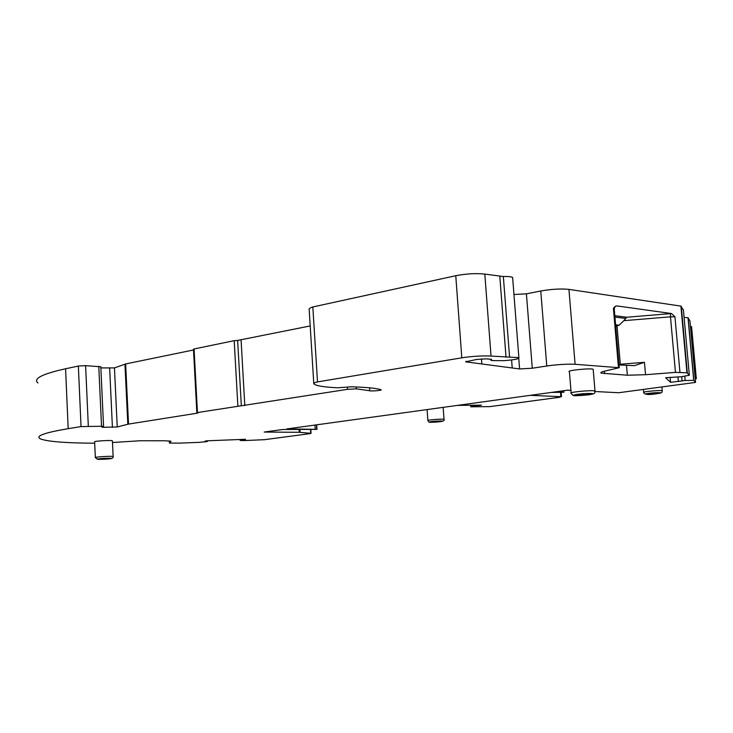 <?xml version="1.0" encoding="UTF-8"?>
<svg xmlns="http://www.w3.org/2000/svg" width="733" height="733" viewBox="0 0 733 733"><rect width="100%" height="100%" fill="white"/><g stroke="black" fill="none" stroke-linecap="round" stroke-linejoin="round"><path stroke-width="1.1" d="M471.832 405.239L471.915 406.375L470.788 406.806L490.001 406.613L559.783 397.231L560.846 396.681L530.179 395.344M563.741 390.716L563.869 392.256L551.454 392.412M695.241 379.016L696.323 378.723L691.54 326.698L690.431 326.258M471.915 406.375L481.425 405.138L457.31 405.395M563.869 392.256L556.374 391.734M691.576 326.716L696.323 378.723L695.196 378.42M473.225 405.23L473.289 406.128M477.879 405.175L477.925 405.77M432.287 422.107L440.863 421.237L432.287 422.107M440.771 421.209L431.279 421.869M648.229 394.116L647.514 394.024C646.057 393.584 657.73 392.467 658.637 392.961C657.199 393.621 653.726 394.006 648.229 394.116M658.582 392.943L647.551 393.859M570.934 390.322L567.736 390.167L286.896 428.933L316.958 429.346L282.645 429.52L264.21 432.058L299.247 432.296L310.719 433.295L309.876 433.67L264.521 439.681L244.364 440.56L240.158 440.478L241.038 439.47M562.742 390.854L562.834 392.045M595.031 391.532L618.817 392.723L695.553 382.406L693.711 380.345L685.181 380.519L670.558 382.287L665.628 377.752L681.589 376.707L689.35 375.232L686.949 372.795L675.469 372.382L645.535 374.719L627.347 375.223L601.326 373.152C599.951 372.575 601.481 371.805 605.898 370.852L619.257 367.709L614.199 308.566L613.411 308.364L614.969 306.568L616.774 305.899L671.501 313.541L674.946 316.775L679.949 372.263M37.896 382.974C32.912 378.704 42.138 373.967 65.585 368.772L78.358 366.06L85.605 365.63L100.815 366.802M193.512 349.971L125.645 363.953L114.458 367.911L100.87 367.92M196.847 412.706L193.475 349.284L194.071 348.963L197.452 412.56L347.561 389.324L356.357 388.838L369.771 390.762C371.301 391.349 382.727 390.341 381.041 389.764L380.977 389.736C377.092 388.472 369.606 387.592 358.529 387.079L351.51 386.777L337.904 387.784C326.524 387.29 319.002 386.291 315.327 384.77L313.797 383.79C313.348 383.231 314.585 382.599 317.508 381.911L461.808 357.814C472.556 356.22 482.296 355.633 491.028 356.064L518.872 357.64C519.615 358.822 514.584 359.839 503.773 360.691L492.136 360.572L490.945 360.379L491.605 359.362L486.272 358.858L476.688 359.436L465.62 361.836L519.578 368.946L532.277 368.232L546.772 365.996C557.676 364.484 567.122 363.916 575.093 364.283L619.257 367.709M237.877 406.119L234.194 340.671L194.071 348.963M234.194 340.671L237.639 340.424L241.34 405.871M310.206 325.938L237.639 340.424M313.77 383.35L309.189 309.656C308.721 308.795 309.94 307.897 312.826 306.962L317.508 381.911M512.706 278.503L512.624 277.44C511.231 276.717 508.143 276.405 503.342 276.524L484.815 274.096C476.093 273.152 466.417 273.693 455.77 275.718L312.826 306.962M683.422 310.013L680.902 306.119L568.936 289.388C560.974 288.564 551.582 289.095 540.771 290.992L526.413 293.841L513.952 294.51M684.091 317.398L688.003 317.737L689.945 320.917L695.553 382.406M681.69 376.698L682.057 380.812M670.109 377.33L670.558 382.287M677.97 377.009L678.382 381.563M614.813 315.694L626.724 317.242L623.884 320.669L670.475 316.821L675.469 372.382M615.702 326.13L619.073 325.232L623.884 320.669M616.7 326.249L615.72 326.368M619.019 364.97L634.375 365.657L644.454 362.304L645.535 374.719M481.453 358.913L481.819 363.852M78.358 366.06L81.033 426.588L68.178 428.677C44.576 432.672 35.248 436.016 40.187 438.728L40.984 439.094C48.351 441.66 66.254 443.034 94.694 443.227M207.457 440.78L206.843 441.614L199.284 442.347L179.649 443.126L169.433 443.053L170.954 441.193L164.806 440.771L139.921 440.762L112.488 442.521M245.436 439.296L206.404 440.826L204.773 441.312L207.494 441.422M245.463 439.718L241.075 440.102M314.97 425.03L315.227 429.199M81.033 426.588L101.53 426.267L103.555 426.441L101.924 427.183L103.133 427.284L117.234 426.973L128.522 424.086L197.324 413.165L197.928 412.936L196.847 412.78L197.452 412.56M114.458 367.911L117.234 426.973M571.135 392.861L569.413 371.732C565.464 370.541 590.413 367.948 593.18 369.276L593.226 369.78M95.336 457.484L94.63 441.852C92.779 441.147 111.453 440.002 112.406 440.762L112.415 440.918M101.136 459.234L109.666 458.473L101.136 459.234M109.492 458.437L99.166 459.005M577.192 395.344L576.129 395.224C573.774 394.656 588.773 393.19 590.422 393.832C589.002 394.693 584.595 395.197 577.192 395.344M590.432 393.832C587.16 394.656 582.735 395.078 577.173 395.105L576.129 395.224M560.846 396.681L560.525 392.696M563.677 390.726L563.796 392.237M443.144 407.356L444.006 419.349C444.839 420.321 443.602 421.099 440.295 421.686C426.093 422.51 430.271 422.914 427.889 420.641C426.056 420.018 442.97 418.653 444.006 419.349L444.015 419.505M440.194 421.686C433.918 422.51 425.525 422.373 431.902 421.548C438.252 420.715 446.626 420.87 440.194 421.686M661.899 387.015L662.229 390.753C661.148 391.752 664.483 392.732 657.006 393.676C648.76 395.06 644.325 394.675 643.693 392.531C641.256 391.788 660.708 389.91 662.229 390.753L662.247 390.982M656.915 393.685C648.806 394.739 641.045 394.354 649.273 393.291C657.501 392.219 665.188 392.622 656.915 393.685M688.131 317.847L693.83 380.418M684.805 376.35L685.181 380.519M683.413 309.876L689.35 375.232M681.269 306.247L687.307 372.868M680.902 306.119L686.949 372.795M568.936 289.388L575.093 364.283M618.469 367.581L613.411 308.364M671.501 313.541L670.484 313.614L670.475 316.821L674.946 316.775M626.724 317.242L670.484 313.614M614.923 317.059L625.634 318.424M615.592 324.811L619.073 325.232M618.973 364.356L644.454 362.304M617.039 326.203L620.375 365.071M615.143 306.504L616.774 305.899M614.227 308.923L614.978 306.568M604.349 371.2L604.551 373.656M626.513 365.556L627.347 375.223M540.771 290.992L546.772 365.996M526.413 293.841L532.277 368.232M518.762 358.437L519.578 368.946M511.607 359.958L512.22 367.975M466.298 361.213L466.353 361.983M491.229 359.271L491.275 359.876M503.342 276.524L509.582 357.246M499.805 276.378L506.027 357.228M484.815 274.096L491.028 356.064M455.77 275.718L461.808 357.814M169.314 440.909L169.415 442.998M240.342 439.498L240.387 440.295M310.508 429.767L310.719 433.295M299.953 429.666L300.118 432.333M299.091 429.666L299.247 432.296M316.454 424.828L316.729 429.309M356.238 386.978L356.357 388.838M369.569 387.821L369.771 390.762M98.781 366.298L101.53 426.267M85.605 365.63L88.317 426.139M65.585 368.772L68.178 428.677M109.657 368.351L112.415 427.376M112.406 440.762L113.139 456.494C113.533 457.612 112.552 458.363 110.207 458.73L97.663 459.344L95.345 457.612C93.503 457.035 112.195 455.862 113.139 456.494L113.148 456.622M110.069 458.739C104.746 459.463 93.118 459.609 98.552 458.876C103.949 458.143 115.594 458.015 110.069 458.739M593.18 369.276L594.994 390.955C593.693 392.173 597.89 393.548 588.746 394.775C572.152 395.921 573.664 396.7 571.172 393.282C567.232 392.311 592.237 389.855 594.994 390.955L595.031 391.367M588.617 394.785C578.447 396.15 567.525 395.673 577.861 394.281C588.232 392.879 599.035 393.401 588.617 394.785M347.415 387.106L347.561 389.324M241.093 340.167L244.804 405.633M124.94 364.136L127.817 424.224M125.645 363.953L128.522 424.086M103.106 426.725L103.133 427.284M470.678 405.257L470.778 406.687M427.88 420.485L427.11 409.564M643.675 392.302L643.427 389.461M561.515 396.764L561.185 392.668M688.003 317.737L693.711 380.345M681.214 306.202L687.261 372.84M615.17 306.403L615.784 306.046M601.252 372.236L601.326 373.152M490.863 359.216L490.918 360.031M512.624 277.44L518.872 357.64M240.103 439.507L240.158 440.377M310.829 429.767L311.049 433.359M316.674 424.801L316.958 429.346M100.806 366.628L103.555 426.441"/></g></svg>
